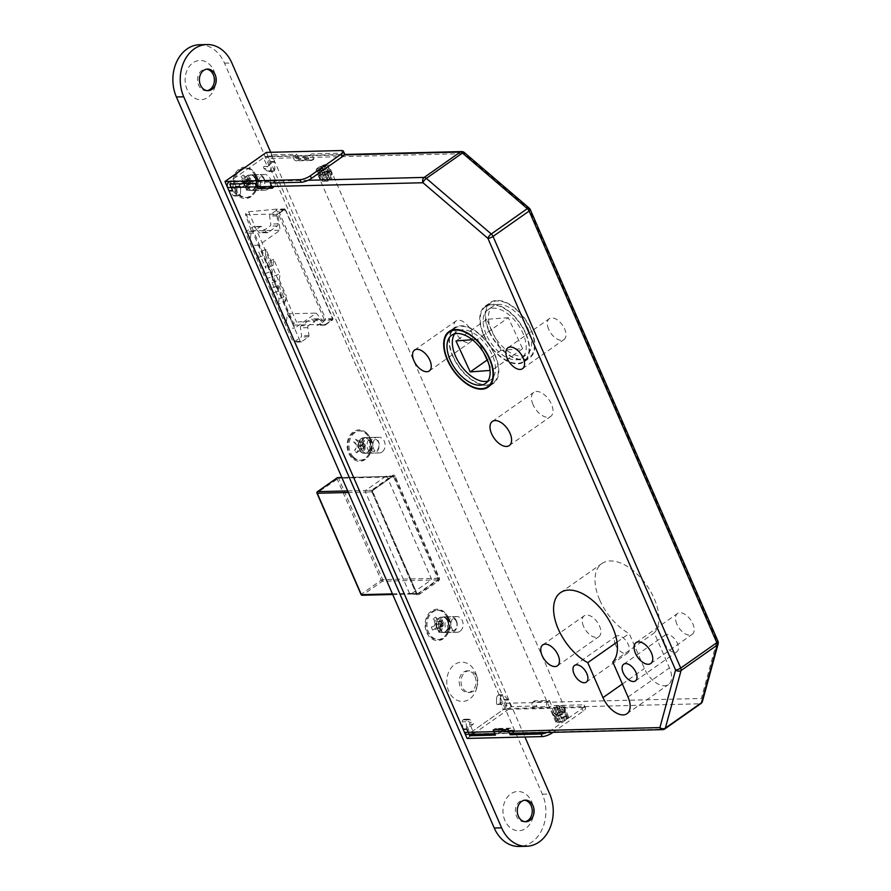 <?xml version="1.0" encoding="UTF-8"?>
<svg xmlns="http://www.w3.org/2000/svg" width="891" height="891" viewBox="0 0 891 891"><rect width="100%" height="100%" fill="white"/><g stroke="black" fill="none" stroke-linecap="round" stroke-linejoin="round"><path stroke-width="0.67" stroke-dasharray="4.46 3.34" d="M326.975 164.401A6.872 1.982 -23.5 0 0 319.624 166.784A6.872 1.982 -23.5 0 0 315.993 170.426A6.872 1.982 -23.5 0 0 317.619 170.972A6.872 1.982 -23.5 0 0 324.97 168.588A6.872 1.982 -23.5 0 0 328.601 164.946A6.872 1.982 -23.5 0 0 326.975 164.401M566.876 716.13A6.872 1.982 -23.5 0 0 559.526 718.525A6.872 1.982 -23.5 0 0 555.895 722.167A6.872 1.982 -23.5 0 0 557.521 722.712A6.872 1.982 -23.5 0 0 564.872 720.318A6.872 1.982 -23.5 0 0 568.503 716.676A6.872 1.982 -23.5 0 0 566.876 716.13M255.483 189.538A7.852 6.126 -91.4 0 1 252.676 190.496A7.852 6.126 -91.4 0 1 246.584 184.66A7.852 6.126 -91.4 0 1 249.491 175.75A7.852 6.126 -91.4 0 1 252.298 174.792A7.852 6.126 -91.4 0 1 258.39 180.639A7.852 6.126 -91.4 0 1 255.483 189.538M267.768 189.237A7.852 6.126 -91.4 0 1 264.961 190.195A7.852 6.126 -91.4 0 1 258.858 184.359A7.852 6.126 -91.4 0 1 261.765 175.449A7.852 6.126 -91.4 0 1 264.571 174.491A7.852 6.126 -91.4 0 1 270.675 180.338A7.852 6.126 -91.4 0 1 267.768 189.237M369.743 452.305A7.852 6.126 -91.4 0 1 366.936 453.263A7.852 6.126 -91.4 0 1 360.833 447.416A7.852 6.126 -91.4 0 1 363.74 438.517A7.852 6.126 -91.4 0 1 366.546 437.559A7.852 6.126 -91.4 0 1 372.65 443.395A7.852 6.126 -91.4 0 1 369.743 452.305M382.016 452.004A7.852 6.126 -91.4 0 1 379.21 452.962A7.852 6.126 -91.4 0 1 373.117 447.115A7.852 6.126 -91.4 0 1 376.024 438.216A7.852 6.126 -91.4 0 1 378.82 437.258A7.852 6.126 -91.4 0 1 384.923 443.094A7.852 6.126 -91.4 0 1 382.016 452.004M447.705 631.619A7.852 6.126 -91.4 0 1 444.899 632.577A7.852 6.126 -91.4 0 1 438.806 626.729A7.852 6.126 -91.4 0 1 441.713 617.831A7.852 6.126 -91.4 0 1 444.52 616.873A7.852 6.126 -91.4 0 1 450.612 622.709A7.852 6.126 -91.4 0 1 447.705 631.619M459.99 631.318A7.852 6.126 -91.4 0 1 457.183 632.276A7.852 6.126 -91.4 0 1 451.08 626.429A7.852 6.126 -91.4 0 1 453.987 617.53A7.852 6.126 -91.4 0 1 456.793 616.572A7.852 6.126 -91.4 0 1 462.897 622.408A7.852 6.126 -91.4 0 1 459.99 631.318M488.758 330.773A33.969 18.845 54.9 0 1 490.462 302.461A33.969 18.845 54.9 0 1 531.236 329.737A33.969 18.845 54.9 0 1 529.532 358.048A33.969 18.845 54.9 0 1 488.758 330.773M483.412 334.537A33.969 18.845 54.9 0 1 485.116 306.214A33.969 18.845 54.9 0 1 525.89 333.49A33.969 18.845 54.9 0 1 524.186 361.802A33.969 18.845 54.9 0 1 483.412 334.537M525.523 333.501A33.379 18.522 54.9 0 1 523.841 361.323A33.379 18.522 54.9 0 1 483.78 334.526A33.379 18.522 54.9 0 1 485.461 306.704A33.379 18.522 54.9 0 1 525.523 333.501M530.869 329.737A33.379 18.522 54.9 0 1 529.187 357.569A33.379 18.522 54.9 0 1 489.126 330.761A33.379 18.522 54.9 0 1 490.807 302.94A33.379 18.522 54.9 0 1 530.869 329.737M491.576 330.706A29.459 16.339 54.9 0 1 493.057 306.159A29.459 16.339 54.9 0 1 528.419 329.804A29.459 16.339 54.9 0 1 526.937 354.351A29.459 16.339 54.9 0 1 491.576 330.706M486.23 334.459A29.459 16.339 54.9 0 1 487.711 309.912A29.459 16.339 54.9 0 1 523.062 333.557A29.459 16.339 54.9 0 1 521.591 358.115A29.459 16.339 54.9 0 1 486.23 334.459M490.473 384.867A33.969 18.845 -125.1 0 0 493.436 383.408A33.969 18.845 -125.1 0 0 495.151 355.097A33.969 18.845 -125.1 0 0 454.377 327.821A33.969 18.845 -125.1 0 0 451.993 330.127M451.848 330.316A33.969 18.845 -125.1 0 0 452.673 356.144A33.969 18.845 -125.1 0 0 490.239 384.934M453.04 356.133A33.379 18.522 -125.1 0 0 493.102 382.93A33.379 18.522 -125.1 0 0 494.783 355.108A33.379 18.522 -125.1 0 0 454.711 328.3A33.379 18.522 -125.1 0 0 453.04 356.133M487.834 381.103A29.459 16.339 -125.1 0 0 490.841 379.711A29.459 16.339 -125.1 0 0 492.322 355.164A29.459 16.339 -125.1 0 0 456.972 331.519A29.459 16.339 -125.1 0 0 454.644 333.88M664.608 643.603A10.213 5.669 54.9 0 1 665.12 635.094A10.213 5.669 54.9 0 1 677.383 643.291A10.213 5.669 54.9 0 1 676.87 651.8A10.213 5.669 54.9 0 1 664.608 643.603M615.503 644.817A10.213 5.669 54.9 0 1 616.015 636.297A10.213 5.669 54.9 0 1 628.266 644.505A10.213 5.669 54.9 0 1 627.754 653.014A10.213 5.669 54.9 0 1 615.503 644.817M676.87 624.134A12.764 7.083 54.9 0 1 677.505 613.498A12.764 7.083 54.9 0 1 692.83 623.745A12.764 7.083 54.9 0 1 692.184 634.381A12.764 7.083 54.9 0 1 676.87 624.134M583.56 626.429A12.764 7.083 54.9 0 1 584.195 615.792A12.764 7.083 54.9 0 1 599.52 626.039A12.764 7.083 54.9 0 1 598.875 636.675A12.764 7.083 54.9 0 1 583.56 626.429M548.667 329.302A12.764 7.083 54.9 0 1 549.313 318.666A12.764 7.083 54.9 0 1 564.638 328.913A12.764 7.083 54.9 0 1 563.992 339.549A12.764 7.083 54.9 0 1 548.667 329.302M455.357 331.597A12.764 7.083 54.9 0 1 456.003 320.96A12.764 7.083 54.9 0 1 471.317 331.207A12.764 7.083 54.9 0 1 470.682 341.843A12.764 7.083 54.9 0 1 455.357 331.597M533.03 404.614A14.724 8.175 54.9 0 1 533.765 392.341A14.724 8.175 54.9 0 1 551.44 404.169A14.724 8.175 54.9 0 1 550.705 416.442A14.724 8.175 54.9 0 1 533.03 404.614M599.688 599.899A43.592 24.191 54.9 0 1 601.882 563.558A43.592 24.191 54.9 0 1 654.206 598.552A43.592 24.191 54.9 0 1 654.25 632.911L669.464 667.882A20.025 11.115 54.9 0 1 668.45 684.578A20.025 11.115 54.9 0 1 644.416 668.495L629.213 633.534A43.592 24.191 54.9 0 1 599.688 599.899M612.819 662.035L654.25 632.911M461.661 151.581A3.932 3.063 88.6 0 1 464.434 153.631L529.354 209.24L717.032 640.874L701.34 698.466L505.91 703.266L269.004 158.431L464.434 153.631A3.932 1.37 130.6 0 0 464.311 152.528M505.91 703.266A3.932 3.063 -91.4 0 1 504.74 708.59L700.159 703.79L664.073 729.161L468.644 733.961L504.74 708.59M468.644 733.961A3.932 3.063 -91.4 0 1 467.24 734.44L469.067 734.396M308.141 180.272L228.742 182.221L264.839 156.861A3.932 3.063 -91.4 0 1 266.242 156.382A3.932 3.063 -91.4 0 1 269.004 158.431M324.257 319.524L276.277 209.173L284.875 208.962L277.758 213.963L280.153 230.201L258.758 245.237L294.798 328.122L316.182 313.097L325.738 324.302L332.855 319.312L296.569 322.13A1.96 0.568 156.5 0 0 294.754 322.798A1.96 0.568 156.5 0 0 293.752 323.711L245.771 213.361A1.96 0.568 156.5 0 1 246.774 212.448A1.96 0.568 156.5 0 1 248.589 211.78L296.569 322.13M284.875 208.962L332.855 319.312M508.327 317.697L486.709 319.323L500.976 350.319L522.583 348.693L508.327 317.697L477.587 339.304L483.824 352.858M522.583 348.693L491.843 370.3L490.05 370.433M488.591 363.238L491.843 370.3M500.976 350.319L487.132 360.053M486.709 319.323L455.969 340.93M472.341 339.705L477.587 339.304M267.01 278.504L271.443 289.542A11.783 3.397 156.5 0 1 271.41 289.475A11.783 3.397 156.5 0 1 271.332 288.884L278.404 304.121L279.05 298.719L272.078 282.681L272.802 276.611L266.509 262.121L265.785 268.202L258.813 252.164L258.167 257.566L265.039 274.406A11.783 3.397 156.5 0 0 265.117 274.985A11.783 3.397 156.5 0 0 265.139 275.052L267.01 278.504L271.688 276.733L272.39 270.853L265.139 273.604M258.758 245.237L253.111 245.37A3.141 0.902 156.5 0 1 252.688 245.326L286.312 323.734A11.783 3.397 156.5 0 1 286.278 323.678A11.783 3.397 156.5 0 1 286.211 323.077L287.314 313.799L293.585 325.092L293.752 323.711M252.688 245.326L250.271 240.848A11.783 3.397 156.5 0 1 250.237 240.793A11.783 3.397 156.5 0 1 250.171 240.191L251.273 230.914L245.604 214.753L245.771 213.361M245.604 214.753L277.758 213.963M276.277 209.173L248.589 211.78M253.111 245.37L289.152 328.256L294.798 328.122M293.585 325.092L325.738 324.302M287.314 313.799L316.182 313.097M251.273 230.914L280.153 230.201M271.688 276.733L277.981 291.223L273.303 292.983M277.981 291.223L278.683 285.343L271.432 288.083M278.683 285.343L285.655 301.37L278.404 304.121M285.655 301.37L286.301 295.979L279.05 298.719M272.078 282.681L279.329 279.941L286.301 295.979M279.329 279.941L280.064 273.86L272.802 276.611M258.167 257.566L265.418 254.826L266.064 249.424L273.036 265.462L273.76 259.381L280.064 273.86M273.76 259.381L266.509 262.121M273.036 265.462L265.785 268.202M266.064 249.424L258.813 252.164M265.418 254.826L272.39 270.853M617.029 642.088L629.213 633.534M530.279 209.552A3.932 1.136 156.5 0 0 529.354 209.24A3.932 1.37 130.6 0 0 529.232 208.138M717.957 641.186A3.932 1.136 156.5 0 0 717.032 640.874A3.932 2.974 -164.8 0 1 718.146 643.781M700.916 703.556A3.932 2.183 -125.1 0 1 700.159 703.79A3.932 3.063 88.6 0 0 701.34 698.466A3.932 2.974 -164.8 0 1 702.453 701.373M360.32 445.823L361.958 445.222A1.57 0.746 -43.9 0 0 363.049 443.506L365.11 445.255L363.862 445.478L363.383 447.984L365.121 444.821A1.57 0.635 -147.8 0 0 364.731 444.119A1.57 0.635 -147.8 0 0 363.762 443.417L362.96 443.005L361.234 445.745L363.394 447.56A1.57 0.635 -147.8 0 0 363.005 446.848A1.57 0.635 -147.8 0 0 362.047 446.146L361.234 445.745L363.862 445.478L362.125 438.394L359.674 442.281L358.516 442.426L361.646 442.359L355.453 439.241L353.727 441.981L356.79 445.166L356.912 446.658L354.462 450.545L360.32 445.823L353.727 441.981M371.046 450.089A6.282 4.901 -91.4 0 1 370.277 441.245A6.282 4.901 -91.4 0 1 377.171 440.366A6.282 4.901 -91.4 0 1 377.94 449.209A6.282 4.901 -91.4 0 1 371.046 450.089M369.297 451.325A7.852 6.126 -91.4 0 1 367.304 442.682A7.852 6.126 -91.4 0 1 372.928 437.403A7.852 6.126 -91.4 0 1 376.949 439.185A7.852 6.126 -91.4 0 1 378.942 447.828A7.852 6.126 -91.4 0 1 373.318 453.107A7.852 6.126 -91.4 0 1 369.297 451.325M360.944 451.525A7.852 6.126 -91.4 0 1 358.962 442.883A7.852 6.126 -91.4 0 1 364.586 437.604A7.852 6.126 -91.4 0 1 368.607 439.386A7.852 6.126 -91.4 0 1 370.589 448.028A7.852 6.126 -91.4 0 1 364.965 453.307A7.852 6.126 -91.4 0 1 360.944 451.525M353.293 456.949A14.724 11.494 -91.4 0 1 349.573 440.733A14.724 11.494 -91.4 0 1 360.12 430.843A14.724 11.494 -91.4 0 1 367.66 434.173A14.724 11.494 -91.4 0 1 371.38 450.389A14.724 11.494 -91.4 0 1 360.844 460.291A14.724 11.494 -91.4 0 1 353.293 456.949M352.19 456.972A14.724 11.494 -91.4 0 1 348.47 440.767A14.724 11.494 -91.4 0 1 359.006 430.865A14.724 11.494 -91.4 0 1 366.557 434.207A14.724 11.494 -91.4 0 1 370.277 450.423A14.724 11.494 -91.4 0 1 359.73 460.313A14.724 11.494 -91.4 0 1 352.19 456.972M361.646 442.359L362.559 442.27M365.02 449.209L365.098 445.945L361.958 446.012L365.02 449.209L363.294 451.937L363.372 448.674L359.073 448.897L356.623 452.784L354.462 450.545M355.453 439.241L358.516 442.426M359.073 448.897L360.231 448.752L363.294 451.937M360.231 448.752L363.372 448.674M359.919 445.088L356.79 445.166M361.958 446.012L361.824 444.52L364.965 444.453L364.285 440.644L361.824 444.52M364.285 440.644L362.125 438.394M364.965 444.453L365.199 445.745A1.57 0.746 -43.9 0 1 364.118 447.46L363.116 448.741M365.355 445.188L365.098 445.945M356.623 452.784L362.203 448.819M356.912 446.658L360.053 446.58M362.815 442.203L359.674 442.281M443.25 625.738L440.611 627.208L439.263 624.101L441.836 624.791L441.669 622.419L439.263 624.101L439.92 624.669A1.57 0.869 54.9 0 1 440.633 625.638A1.57 0.869 54.9 0 1 440.767 626.618L443.016 625.515L442.326 622.976A1.57 0.869 54.9 0 1 443.039 623.945A1.57 0.869 54.9 0 1 443.172 624.925L443.016 625.515L441.836 624.791L440.121 627.932L432.67 630.215L436.089 627.81L440.354 628.155L439.14 632.643L441.546 630.951L439.619 626.54L439.942 625.103L443.362 622.698L441.546 630.951M456.348 621.539A6.282 4.901 -91.4 0 1 454.477 630.06A6.282 4.901 -91.4 0 1 447.794 627.554A6.282 4.901 -91.4 0 1 449.677 619.022A6.282 4.901 -91.4 0 1 456.348 621.539M456.437 620.804A7.852 6.126 -91.4 0 1 451.28 632.421A7.852 6.126 -91.4 0 1 445.745 628.322A7.852 6.126 -91.4 0 1 450.902 616.717A7.852 6.126 -91.4 0 1 456.437 620.804M448.095 621.016A7.852 6.126 -91.4 0 1 442.938 632.621A7.852 6.126 -91.4 0 1 437.392 628.534A7.852 6.126 -91.4 0 1 442.549 616.917A7.852 6.126 -91.4 0 1 448.095 621.016M448.474 617.831A14.724 11.494 -91.4 0 1 438.806 639.604A14.724 11.494 -91.4 0 1 428.426 631.919A14.724 11.494 -91.4 0 1 438.082 610.157A14.724 11.494 -91.4 0 1 448.474 617.831M447.371 617.864A14.724 11.494 -91.4 0 1 437.704 639.627A14.724 11.494 -91.4 0 1 427.312 631.953A14.724 11.494 -91.4 0 1 436.98 610.179A14.724 11.494 -91.4 0 1 447.371 617.864M433.137 618.855L438.194 623.188L435.064 623.266L433.137 618.855L435.543 617.162L441.724 621.918L438.595 621.996L442.014 619.59L443.362 622.698M439.14 632.643L437.214 628.233M438.595 621.996L437.47 621.573L435.543 617.162M437.47 621.573L440.6 621.495M442.76 626.462L439.619 626.54M435.064 623.266L434.741 624.702L437.882 624.624L431.322 627.108L434.741 624.702M431.322 627.108L432.67 630.215M437.882 624.624L441.624 622.72L441.49 621.706M438.361 623.9L438.194 623.188M442.014 619.59L441.724 621.918M439.942 625.103L443.072 625.025M439.23 627.732L436.089 627.81M251.028 183.657L248.389 185.128L247.041 182.031L249.614 182.722L249.447 180.338L247.041 182.031L247.698 182.599A1.57 0.869 54.9 0 1 248.411 183.557A1.57 0.869 54.9 0 1 248.544 184.548L250.794 183.435L250.104 180.906A1.57 0.869 54.9 0 1 250.816 181.875A1.57 0.869 54.9 0 1 250.95 182.855L250.794 183.435L249.614 182.722L247.898 185.863L240.447 188.135L243.867 185.729L248.132 186.074L246.918 190.574L249.324 188.881L247.408 184.459L247.72 183.023L251.139 180.617L249.324 188.881M264.126 179.459A6.282 4.901 -91.4 0 1 262.255 187.979A6.282 4.901 -91.4 0 1 255.572 185.473A6.282 4.901 -91.4 0 1 257.454 176.953A6.282 4.901 -91.4 0 1 264.126 179.459M264.215 178.735A7.852 6.126 -91.4 0 1 259.069 190.34A7.852 6.126 -91.4 0 1 253.523 186.241A7.852 6.126 -91.4 0 1 258.68 174.636A7.852 6.126 -91.4 0 1 264.215 178.735M255.873 178.935A7.852 6.126 -91.4 0 1 250.716 190.551A7.852 6.126 -91.4 0 1 245.181 186.453A7.852 6.126 -91.4 0 1 250.326 174.836A7.852 6.126 -91.4 0 1 255.873 178.935M256.252 175.75A14.724 11.494 -91.4 0 1 246.584 197.524A14.724 11.494 -91.4 0 1 236.204 189.85A14.724 11.494 -91.4 0 1 245.86 168.076A14.724 11.494 -91.4 0 1 256.252 175.75M255.149 175.783A14.724 11.494 -91.4 0 1 245.482 197.546A14.724 11.494 -91.4 0 1 235.101 189.872A14.724 11.494 -91.4 0 1 244.758 168.109A14.724 11.494 -91.4 0 1 255.149 175.783M240.915 176.774L245.972 181.118L242.842 181.185L240.915 176.774L243.321 175.081L249.502 179.848L246.373 179.926L249.792 177.521L251.139 180.617M246.918 190.574L245.003 186.152M246.373 179.926L245.248 179.503L243.321 175.081M245.248 179.503L248.377 179.425M250.538 184.392L247.408 184.459M242.842 181.185L242.519 182.633L245.66 182.555L239.1 185.027L242.519 182.633M239.1 185.027L240.447 188.135M245.66 182.555L249.413 180.639L249.268 179.626M246.15 181.82L245.972 181.118M249.792 177.521L249.502 179.848M247.72 183.023L250.85 182.945M247.007 185.651L243.867 185.729M563.725 710.294L564.404 711.842A6.671 1.927 -23.5 0 0 565.395 710.038A6.671 1.927 -23.5 0 0 564.671 709.57L564.003 708.022A6.671 1.927 156.5 0 1 564.727 708.479A6.671 1.927 156.5 0 1 563.725 710.294L558.791 706.073L561.631 705.672L564.003 708.022M564.092 712.9L561.775 712.956L564.293 711.185A5.502 1.582 156.5 0 1 564.092 712.9L564.404 711.842L564.092 712.9M564.671 709.57L564.293 711.185M558.791 706.073L561.775 712.956L564.571 710.996A5.892 1.704 -23.5 0 1 565.128 711.386L567.6 717.077A5.892 1.704 -23.5 0 0 567.044 716.676L564.248 718.647L566.821 718.58A5.892 1.704 -23.5 0 0 567.6 717.077M555.16 714.226L556.652 707.577L561.586 711.798A6.671 1.927 156.5 0 1 555.16 714.226L555.839 715.774L557.12 716.23L559.637 714.459L561.954 714.404L562.266 713.346L561.954 714.404A5.502 1.582 156.5 0 1 557.12 716.23L562.165 714.348M561.586 711.798L562.266 713.346A6.671 1.927 -23.5 0 1 555.839 715.774M556.652 707.577L562.11 720.151L559.314 722.111A5.892 1.704 -23.5 0 0 564.682 720.084L562.11 720.151M469.479 724.361L473.166 724.272A1.181 0.924 88.6 0 0 473.188 722.233L469.501 722.323A1.181 0.924 -91.4 0 1 469.479 724.361L466.984 726.12L469.98 733.015L503.404 709.537L507.079 709.448L511.089 706.63L536.872 705.995L532.863 708.813L547.597 708.445L551.607 705.627L582.547 704.87L583.672 707.454A7.852 2.272 156.5 0 1 585.532 708.078A7.852 2.272 156.5 0 1 583.237 711.096L553.021 732.324M557.577 720.262A5.892 1.704 -23.5 0 0 556.797 721.766A5.892 1.704 -23.5 0 0 557.354 722.167L560.149 720.195L557.577 720.262L555.104 714.571A5.892 1.704 -23.5 0 0 554.325 716.086A5.892 1.704 -23.5 0 0 554.881 716.475L557.354 722.167M565.083 716.732A5.892 1.704 -23.5 0 0 559.715 718.759L562.288 718.692L565.083 716.732L562.611 711.04A5.892 1.704 -23.5 0 0 557.243 713.067L559.715 718.759M471.673 734.329L473.667 732.925L469.98 733.015M512.191 733.326L514.185 731.934L499.45 732.291L495.441 735.108M546.974 732.48A7.852 2.272 -23.5 0 0 551.373 730.108L552.342 732.346M583.237 711.096L582.113 708.512L551.373 730.108M582.113 708.512A7.852 2.272 -23.5 0 0 584.407 705.494A7.852 2.272 -23.5 0 0 582.547 704.87M566.821 718.58L564.348 712.889A5.892 1.704 -23.5 0 0 565.128 711.386M567.044 716.676L564.571 710.996M562.611 711.04L559.815 713L562.332 711.241L562.711 709.615A6.671 1.927 -23.5 0 0 556.285 712.043L555.616 710.495C554.681 707.911 555.093 706.452 556.819 706.129L557.844 705.683L556.14 706.307L556.819 706.129L559.815 713L557.243 713.067M554.881 716.475L557.677 714.504L555.104 714.571M564.348 712.889L561.775 712.956L564.248 718.647M511.089 706.63L508.238 700.059A1.96 1.537 88.6 0 0 507.859 699.491L503.76 695.18A1.96 1.537 88.6 0 0 502.045 694.969L501.822 695.125A3.932 3.063 88.6 0 0 500.263 698.477L496.577 698.566L496.532 703.333L500.219 703.244A1.181 0.924 88.6 0 0 501.588 704.302L504.083 702.542L500.397 702.643L503.404 709.537M496.577 698.566A3.932 3.063 -91.4 0 1 498.147 695.225L501.822 695.125M502.045 694.969L498.147 695.225M498.37 695.058A1.96 1.537 -91.4 0 1 500.085 695.27L503.76 695.18M507.859 699.491L504.183 699.58L500.085 695.27M504.183 699.58A1.96 1.537 -91.4 0 1 504.551 700.148L508.238 700.059M467.096 738.427L508.538 709.303L504.551 700.148M463.019 719.906L466.706 719.817A1.96 1.537 88.6 0 0 465.937 721.766L466.617 728.47L462.93 728.56L462.251 721.855A1.96 1.537 -91.4 0 1 463.019 719.906L463.242 719.75A3.932 3.063 -91.4 0 1 464.645 719.271A3.932 3.063 -91.4 0 1 466.305 719.839L469.501 722.323M501.588 704.302L497.902 704.391L500.397 702.643M497.902 704.391A1.181 0.924 -91.4 0 1 496.532 703.333M548.021 701.395A3.932 3.063 88.6 0 0 546.851 706.73L532.116 707.086A3.932 3.063 -91.4 0 1 533.286 701.763L548.021 701.395L549.357 700.46L534.622 700.816L536.872 705.995M549.357 700.46L551.607 705.627M508.538 709.303L583.672 707.454M532.116 707.086L532.863 708.813M534.622 700.816L533.286 701.763M546.851 706.73L547.597 708.445M494.527 729.005A3.932 3.063 -91.4 0 1 495.931 728.526A3.932 3.063 -91.4 0 1 498.704 730.575L513.428 730.208A3.932 3.063 88.6 0 0 510.666 728.159A3.932 3.063 88.6 0 0 509.262 728.638L494.527 729.005L493.191 729.941M498.704 730.575L499.45 732.291M513.428 730.208L514.185 731.934M507.926 729.573L509.262 728.638M559.314 722.111L556.842 716.42A5.892 1.704 -23.5 0 0 562.21 714.393L564.682 720.084M556.842 716.42L559.637 714.459L562.21 714.393M556.285 712.043L557.499 713.056L559.815 713L562.288 718.692M554.146 713.546A6.671 1.927 -23.5 0 0 553.155 715.362A6.671 1.927 -23.5 0 0 553.879 715.829L553.2 714.27L554.681 707.632L553.478 708.2L553.478 711.998L555.36 714.56A5.502 1.582 156.5 0 0 555.16 716.275L553.879 715.829L555.16 716.275L557.677 714.504L560.149 720.195M473.166 724.272L470.671 726.031L466.984 726.12M466.305 719.839L469.991 719.75L473.188 722.233M466.706 719.817L463.242 719.75M470.671 726.031L473.667 732.925M469.991 719.75A3.932 3.063 88.6 0 0 468.332 719.182A3.932 3.063 88.6 0 0 466.929 719.661M466.617 728.47A1.96 1.537 88.6 0 0 466.806 729.183M504.083 702.542L507.079 709.448M500.263 698.477L500.219 703.244M557.844 705.683L562.032 708.067L562.711 709.615M554.681 707.632L557.677 714.504L555.36 714.56M328.879 176.618L328.211 175.059A6.671 1.927 156.5 0 1 321.785 177.487L322.464 179.046A6.671 1.927 -23.5 0 0 328.879 176.618C329.815 179.202 329.403 180.65 327.676 180.984L326.652 181.43L322.464 179.046M326.997 174.046L324.68 174.101L322.163 175.872A5.502 1.582 -23.5 0 0 326.997 174.046L328.211 175.059M326.652 181.43L328.356 180.795L327.676 180.984L324.68 174.101L321.885 176.073A5.892 1.704 156.5 0 0 327.253 174.046L324.781 168.354A5.892 1.704 156.5 0 1 319.412 170.381L322.208 168.41L324.781 168.354M321.785 177.487L322.163 175.872M329.135 172.542A5.502 1.582 -23.5 0 0 329.336 170.827L330.617 171.284A6.671 1.927 156.5 0 1 331.341 171.751A6.671 1.927 156.5 0 1 330.349 173.556L329.135 172.542L326.819 172.598L324.346 166.907L327.142 164.946A5.892 1.704 156.5 0 1 327.699 165.336A5.892 1.704 156.5 0 1 326.919 166.851L324.346 166.907M329.336 170.827L330.617 171.284L331.296 172.832L329.815 179.481L326.819 172.598L329.336 170.827M330.349 173.556L331.018 178.913L329.815 179.481M263.992 166.45L267.679 166.361A1.181 0.924 88.6 0 0 267.656 168.399L263.981 168.499A1.181 0.924 -91.4 0 1 263.992 166.45L266.498 164.701L263.502 157.796L230.078 181.285L233.765 181.196L229.755 184.014M319.813 167.018A5.892 1.704 156.5 0 1 325.182 164.991L322.386 166.962L319.813 167.018L322.286 172.709A5.892 1.704 156.5 0 1 327.654 170.682L325.182 164.991M317.452 170.426A5.892 1.704 156.5 0 1 316.895 170.036A5.892 1.704 156.5 0 1 317.675 168.522L320.248 168.466L317.452 170.426L319.925 176.117A5.892 1.704 156.5 0 1 319.368 175.727A5.892 1.704 156.5 0 1 320.147 174.213L317.675 168.522M341.52 150.546L342.645 153.141L311.705 153.898L307.696 156.716L292.961 157.072L296.97 154.254L271.187 154.889L267.177 157.707L263.502 157.796M342.645 153.141A7.852 2.272 156.5 0 1 344.505 153.764M255.539 183.379L259.548 180.561L274.283 180.194L270.274 183.011M319.412 170.381L321.885 176.073M319.925 176.117L322.72 174.157L320.203 175.917L319.824 177.543A6.671 1.927 156.5 0 1 319.101 177.075A6.671 1.927 156.5 0 1 320.092 175.26L320.771 176.819L325.716 181.029L322.72 174.157L320.147 174.213M327.654 170.682L324.859 172.654L322.286 172.709M327.253 174.046L324.68 174.101L322.208 168.41M232.607 190.574A1.96 1.537 88.6 0 0 232.985 191.153L237.084 195.452A1.96 1.537 88.6 0 0 238.799 195.664L239.022 195.508A3.932 3.063 88.6 0 0 240.581 192.155L236.906 192.244L236.95 187.489L240.637 187.4A1.181 0.924 88.6 0 0 239.267 186.33L236.761 188.09L233.086 188.179L230.078 181.285M236.906 192.244A3.932 3.063 -91.4 0 1 235.335 195.597L239.022 195.508M238.799 195.664L235.335 195.597M235.113 195.753A1.96 1.537 -91.4 0 1 233.397 195.541L237.084 195.452M232.985 191.153L229.299 191.242L233.397 195.541M266.387 152.394L270.363 161.549A1.96 1.537 -91.4 0 1 270.541 162.251L271.232 168.956A1.96 1.537 -91.4 0 1 270.463 170.916L270.24 171.072A3.932 3.063 -91.4 0 1 268.837 171.551A3.932 3.063 -91.4 0 1 267.166 170.972L263.981 168.499M239.267 186.33L235.58 186.419L233.086 188.179M235.58 186.419A1.181 0.924 -91.4 0 1 236.95 187.489M271.187 154.889L274.049 161.46L270.363 161.549M297.884 160.369A3.932 3.063 -91.4 0 1 296.48 160.848A3.932 3.063 -91.4 0 1 293.718 158.798L308.442 158.442A3.932 3.063 88.6 0 0 311.215 160.491A3.932 3.063 88.6 0 0 312.618 160.012L297.884 160.369L299.22 159.433L313.955 159.066L311.705 153.898M299.22 159.433L296.97 154.254M260.295 182.287A3.932 3.063 -91.4 0 1 259.125 187.611L273.86 187.255A3.932 3.063 88.6 0 0 275.029 181.92L260.295 182.287L259.548 180.561M257.789 188.547L259.125 187.611M275.029 181.92L274.283 180.194M273.86 187.255L272.523 188.19M293.718 158.798L292.961 157.072M308.442 158.442L307.696 156.716M313.955 159.066L312.618 160.012M327.142 164.946L329.614 170.638A5.892 1.704 156.5 0 1 330.171 171.027A5.892 1.704 156.5 0 1 329.392 172.542L326.919 166.851M329.614 170.638L326.819 172.598L329.392 172.542M320.203 175.917A5.502 1.582 -23.5 0 1 320.404 174.213L320.092 175.26L320.404 174.213L322.72 174.157L320.248 168.466M322.33 172.765L327.71 170.738L324.859 172.654L322.386 166.962M267.679 166.361L270.185 164.612L266.498 164.701M267.166 170.972L270.853 170.883L267.656 168.399M270.463 170.916L274.15 170.827L270.24 171.072M270.541 162.251L274.228 162.162L274.918 168.867L271.232 168.956M270.185 164.612L267.177 157.707M270.853 170.883A3.932 3.063 88.6 0 0 272.512 171.462A3.932 3.063 88.6 0 0 273.916 170.983M274.15 170.827A1.96 1.537 88.6 0 0 274.918 168.867M274.228 162.162A1.96 1.537 88.6 0 0 274.049 161.46M236.761 188.09L233.765 181.196M240.581 192.155L240.637 187.4M325.716 181.029L322.865 181.441L319.824 177.543M328.656 171.328L329.336 172.887L327.855 179.525L322.91 175.315L322.542 172.709L322.23 173.756A6.671 1.927 156.5 0 1 328.656 171.328L327.376 170.883A5.502 1.582 -23.5 0 0 322.542 172.709L324.859 172.654L327.855 179.525M213.807 70.679A19.635 15.325 -91.4 0 1 207.937 97.308A19.635 15.325 -91.4 0 1 187.077 89.456A19.635 15.325 -91.4 0 1 192.946 62.827A19.635 15.325 -91.4 0 1 213.807 70.679M207.146 90.637A10.803 8.431 -91.4 0 1 206.233 90.726A10.803 8.431 -91.4 0 1 198.615 85.102A10.803 8.431 -91.4 0 1 205.698 69.13A10.803 8.431 -91.4 0 1 206.623 69.175M475.449 672.404A19.635 15.325 -91.4 0 1 469.579 699.045A19.635 15.325 -91.4 0 1 448.719 691.193A19.635 15.325 -91.4 0 1 454.588 664.563A19.635 15.325 -91.4 0 1 475.449 672.404M474.959 676.503A10.803 8.431 -91.4 0 1 467.875 692.463A10.803 8.431 -91.4 0 1 460.257 686.827A10.803 8.431 -91.4 0 1 467.341 670.867A10.803 8.431 -91.4 0 1 474.959 676.503M476.796 676.458A10.803 8.431 -91.4 0 1 469.713 692.418A10.803 8.431 -91.4 0 1 462.095 686.783A10.803 8.431 -91.4 0 1 469.178 670.823A10.803 8.431 -91.4 0 1 476.796 676.458M531.671 801.722A19.635 15.325 -91.4 0 1 525.801 828.352A19.635 15.325 -91.4 0 1 504.941 820.511A19.635 15.325 -91.4 0 1 510.81 793.87A19.635 15.325 -91.4 0 1 531.671 801.722M525.022 821.691A10.803 8.431 -91.4 0 1 524.097 821.78A10.803 8.431 -91.4 0 1 516.479 816.145A10.803 8.431 -91.4 0 1 523.563 800.185A10.803 8.431 -91.4 0 1 524.487 800.218M255.817 175.315A15.715 12.262 -91.4 0 1 251.117 196.621A15.715 12.262 -91.4 0 1 234.422 190.34A15.715 12.262 -91.4 0 1 239.122 169.034A15.715 12.262 -91.4 0 1 255.817 175.315M255.383 178.946A7.852 6.126 -91.4 0 1 250.226 190.563A7.852 6.126 -91.4 0 1 244.68 186.464A7.852 6.126 -91.4 0 1 249.836 174.859A7.852 6.126 -91.4 0 1 255.383 178.946M257.833 178.891A7.852 6.126 -91.4 0 1 252.676 190.496A7.852 6.126 -91.4 0 1 247.141 186.408A7.852 6.126 -91.4 0 1 252.298 174.792A7.852 6.126 -91.4 0 1 257.833 178.891M370.066 438.071A15.715 12.262 -91.4 0 1 365.366 459.388A15.715 12.262 -91.4 0 1 348.682 453.107A15.715 12.262 -91.4 0 1 353.371 431.801A15.715 12.262 -91.4 0 1 370.066 438.071M369.631 441.713A7.852 6.126 -91.4 0 1 364.475 453.319A7.852 6.126 -91.4 0 1 358.939 449.231A7.852 6.126 -91.4 0 1 364.096 437.615A7.852 6.126 -91.4 0 1 369.631 441.713M372.082 441.658A7.852 6.126 -91.4 0 1 366.936 453.263A7.852 6.126 -91.4 0 1 361.39 449.164A7.852 6.126 -91.4 0 1 366.546 437.559A7.852 6.126 -91.4 0 1 372.082 441.658M448.039 617.385A15.715 12.262 -91.4 0 1 443.339 638.702A15.715 12.262 -91.4 0 1 426.644 632.421A15.715 12.262 -91.4 0 1 431.344 611.115A15.715 12.262 -91.4 0 1 448.039 617.385M447.594 621.027A7.852 6.126 -91.4 0 1 442.448 632.632A7.852 6.126 -91.4 0 1 436.902 628.545A7.852 6.126 -91.4 0 1 442.059 616.928A7.852 6.126 -91.4 0 1 447.594 621.027M450.055 620.96A7.852 6.126 -91.4 0 1 444.899 632.577A7.852 6.126 -91.4 0 1 439.363 628.478A7.852 6.126 -91.4 0 1 444.52 616.873A7.852 6.126 -91.4 0 1 450.055 620.96M199.573 44.728A35.35 27.576 -91.4 0 1 224.499 63.161L542.363 794.204A35.35 27.576 -91.4 0 1 519.175 846.45M270.697 152.294L524.944 737.002M385.814 476.306A1.181 0.924 -91.4 0 1 387.073 476.774L431.3 578.504A1.181 0.924 -91.4 0 1 430.943 580.097L410.896 594.186A1.181 0.924 -91.4 0 1 409.648 593.718L365.41 491.988A1.181 0.924 -91.4 0 1 365.767 490.395L385.814 476.306L393.187 476.128A1.181 0.924 -91.4 0 1 394.435 476.596L438.662 578.326A1.181 0.924 -91.4 0 1 438.316 579.918L418.269 594.007A1.181 0.924 -91.4 0 1 417.01 593.54L372.783 491.81A1.181 0.924 -91.4 0 1 373.129 490.217L393.187 476.128M301.191 325.75A1.96 1.537 88.6 0 0 300.434 327.821L301.615 335.796A1.181 0.924 -91.4 0 1 301.158 337.032L294.086 341.999A1.181 0.924 -91.4 0 1 292.838 341.531L245.76 233.253A1.181 0.924 -91.4 0 1 246.105 231.66L253.178 226.693A1.181 0.924 -91.4 0 1 254.247 226.86L258.936 232.362A1.96 1.537 88.6 0 0 260.707 232.651L270.018 226.114A1.96 1.537 88.6 0 0 270.775 224.042L269.594 216.067A1.181 0.924 -91.4 0 1 270.051 214.831L277.123 209.864A1.181 0.924 -91.4 0 1 278.371 210.332L325.449 318.61A1.181 0.924 -91.4 0 1 325.104 320.214L318.031 325.182A1.181 0.924 -91.4 0 1 316.962 325.003L312.273 319.501A1.96 1.537 88.6 0 0 310.502 319.212L301.191 325.75L308.564 325.571A1.96 1.537 88.6 0 0 307.807 327.643L308.977 335.617A1.181 0.924 -91.4 0 1 308.52 336.854L301.459 341.821A1.181 0.924 -91.4 0 1 300.2 341.353L253.122 233.074A1.181 0.924 -91.4 0 1 253.478 231.471L260.54 226.503A1.181 0.924 -91.4 0 1 261.609 226.682L266.298 232.183A1.96 1.537 88.6 0 0 268.08 232.473L277.379 225.924A1.96 1.537 88.6 0 0 278.137 223.864L276.967 215.889A1.181 0.924 -91.4 0 1 277.413 214.653L284.485 209.686A1.181 0.924 -91.4 0 1 285.733 210.153L332.822 318.432A1.181 0.924 -91.4 0 1 332.466 320.025L325.393 324.992A1.181 0.924 -91.4 0 1 324.335 324.825L319.646 319.323A1.96 1.537 88.6 0 0 317.864 319.034L308.564 325.571M392.441 593.874L416.331 593.295A1.181 0.924 88.6 0 0 417.589 593.762L362.581 595.11L382.362 581.21L437.37 579.863L417.589 593.762A1.181 0.657 54.9 0 1 418.77 594.776A2.361 1.838 -91.4 0 1 416.275 593.84L372.193 492.456A2.361 1.838 -91.4 0 1 372.895 489.259A1.181 0.657 54.9 0 1 372.605 490.306L392.385 476.407L341.899 477.654M418.77 594.776L438.55 580.876A2.361 1.838 -91.4 0 0 439.263 577.68L395.181 476.295L393.644 476.874L437.726 578.259L382.718 579.607L338.636 478.233L393.644 476.874A1.181 0.924 88.6 0 0 392.385 476.407A1.181 0.657 54.9 0 0 392.619 476.34L341.843 477.52M372.895 489.259L392.675 475.36A2.361 1.838 -91.4 0 1 395.181 476.295M271.443 289.542L286.312 323.734M250.271 240.848L265.139 275.052M271.332 288.873L286.211 323.077M250.171 240.191L265.039 274.395M344.227 154.911L264.839 156.861M622.363 683.987L644.416 668.495M628.021 697.007L669.464 667.882M662.67 729.64A3.932 3.063 88.6 0 0 664.073 729.161A3.932 2.183 54.9 0 0 664.831 728.916M392.708 594.509L417.166 593.907L372.249 491.91L348.359 492.5M347.668 490.919L372.605 490.306A1.181 0.924 88.6 0 0 372.249 491.91L372.828 490.239L392.619 476.34A1.181 0.657 54.9 0 0 392.675 475.36M337.01 478.022A1.181 0.657 -125.1 0 0 337.099 478.812L381.181 580.197L361.401 594.097L317.319 492.712L338.636 478.233A1.181 0.924 88.6 0 0 337.8 477.621M381.181 580.197L382.718 579.607A1.181 0.924 88.6 0 1 382.362 581.21A1.181 0.657 -125.1 0 1 381.181 580.197M438.55 580.876A1.181 0.657 54.9 0 0 437.37 579.863A1.181 0.924 88.6 0 0 437.726 578.259L439.263 577.68M361.178 594.275L361.401 594.097A1.181 0.657 -125.1 0 0 362.581 595.11A1.181 0.924 88.6 0 1 362.158 595.255M317.196 492.266A1.181 0.657 -125.1 0 0 317.319 492.712L317.14 492.857M372.193 492.456L416.275 593.84M363.762 443.417L363.049 443.506M361.958 445.222L362.047 446.146M364.118 447.46L363.394 447.56M365.121 444.821L365.199 445.745M440.767 626.618L441.468 626.885M442.983 625.827L443.172 624.925M441.624 622.72L442.326 622.976M439.92 624.669L440.121 623.778M248.544 184.548L249.246 184.805M250.761 183.746L250.95 182.855M249.413 180.639L250.104 180.906M247.698 182.599L247.898 181.697M465.937 721.766L462.251 721.855M555.616 710.495A6.671 1.927 156.5 0 1 562.032 708.067M557.499 713.056A5.502 1.582 156.5 0 1 562.332 711.241M553.2 714.27A6.671 1.927 156.5 0 1 552.476 713.802A6.671 1.927 156.5 0 1 553.478 711.998M331.018 175.115A6.671 1.927 -23.5 0 0 332.02 173.299A6.671 1.927 -23.5 0 0 331.296 172.832M320.771 176.819A6.671 1.927 -23.5 0 0 319.769 178.623A6.671 1.927 -23.5 0 0 320.493 179.091M329.336 172.887A6.671 1.927 -23.5 0 0 322.91 175.315M224.499 63.161L231.86 62.983M542.363 794.204L549.736 794.026M307.807 327.643L300.434 327.821M317.864 319.034L310.502 319.212M319.646 319.323L312.273 319.501M324.335 324.825L316.962 325.003M325.393 324.992L318.031 325.182M332.466 320.025L325.104 320.214M332.822 318.432L325.449 318.61M285.733 210.153L278.371 210.332M284.485 209.686L277.123 209.864M277.413 214.653L270.051 214.831M276.967 215.889L269.594 216.067M278.137 223.864L270.775 224.042M277.379 225.924L270.018 226.114M268.08 232.473L260.707 232.651M266.298 232.183L258.936 232.362M261.609 226.682L254.247 226.86M260.54 226.503L253.178 226.693M253.478 231.471L246.105 231.66M253.122 233.074L245.76 233.253M300.2 341.353L292.838 341.531M301.459 341.821L294.086 341.999M308.52 336.854L301.158 337.032M308.977 335.617L301.615 335.796M394.435 476.596L387.073 476.774M373.129 490.217L365.767 490.395M372.783 491.81L365.41 491.988M417.01 593.54L409.648 593.718M418.269 594.007L410.896 594.186M438.316 579.918L430.943 580.097M438.662 578.326L431.3 578.504M555.895 722.167L315.993 170.426M264.961 190.195L250.226 190.563M379.21 452.962L364.475 453.319M457.183 632.276L442.448 632.632M485.116 306.214L490.462 302.461M523.841 361.323L529.187 357.569M487.711 309.912L493.057 306.159M454.377 327.821L449.031 331.575M493.102 382.93L490.618 384.678M456.972 331.519L451.626 335.272M623.689 664.218L665.12 635.094M574.584 665.421L616.015 636.297M636.074 642.623L677.505 613.498M542.764 644.906L584.195 615.792M507.881 347.78L549.313 318.666M414.571 350.074L456.003 320.96M492.333 421.465L533.765 392.341M560.45 592.682L601.882 563.558M271.41 289.475L286.278 323.678M250.237 240.793L265.117 274.985M627.019 713.702L668.45 684.578M509.262 445.567L550.705 416.442M429.25 370.968L470.682 341.843M522.56 368.674L563.992 339.549M557.443 665.8L598.875 636.675M650.753 663.505L692.184 634.381M586.323 682.127L627.754 653.014M635.428 680.924L676.87 651.8M490.841 379.711L485.495 383.475M454.711 328.3L452.227 330.049M493.436 383.408L488.09 387.173M521.591 358.115L526.937 354.351M485.461 306.704L490.807 302.94M524.186 361.802L529.532 358.048M266.242 156.382L344.472 154.466M494.85 733.761L509.585 733.393M456.793 616.572L442.059 616.928M378.82 437.258L364.096 437.615M264.571 174.491L249.836 174.859M568.503 716.676L328.601 164.946M372.928 437.403L364.586 437.604M360.12 430.843L359.006 430.865M360.844 460.291L359.73 460.313M373.318 453.107L364.965 453.307M451.28 632.421L442.938 632.621M438.806 639.604L437.704 639.627M438.082 610.157L436.98 610.179M450.902 616.717L442.549 616.917M259.069 190.34L250.716 190.551M246.584 197.524L245.482 197.546M245.86 168.076L244.758 168.109M258.68 174.636L250.326 174.836M561.631 705.672L565.395 710.038L564.371 712.789M554.325 716.086L556.797 721.766M585.532 708.078L584.407 705.494M510.666 728.159L495.931 728.526M502.747 694.735L499.071 694.824M501.165 704.447L497.479 704.536M468.332 719.182L464.645 719.271M553.478 708.2C552.275 708.579 551.941 710.45 552.476 713.802L554.514 716.409M329.982 170.704L332.02 173.299C332.543 176.685 332.209 178.556 331.018 178.913M319.368 175.727L316.895 170.036M330.171 171.027L327.699 165.336M311.215 160.491L296.48 160.848M238.097 195.909L234.411 195.998M239.679 186.186L236.004 186.286M272.512 171.462L268.837 171.551M322.865 181.441L319.101 177.075L320.125 174.313M208.071 90.682L206.233 90.726M469.713 692.418L467.875 692.463M525.935 821.736L524.097 821.78M318.566 318.8L311.204 318.978M324.981 325.137L317.608 325.315M284.908 209.541L277.535 209.719M267.378 232.707L260.005 232.885M260.963 226.359L253.601 226.548M301.035 341.966L293.674 342.144M393.599 475.983L386.237 476.162M417.846 594.152L410.473 594.33M525.412 800.14L523.563 800.185M469.178 670.823L467.341 670.867M207.536 69.086L205.698 69.13"/><path stroke-width="1.34" d="M489.805 358.85A33.969 18.845 -125.1 0 0 449.031 331.575A33.969 18.845 -125.1 0 0 447.315 359.897A33.969 18.845 -125.1 0 0 488.09 387.173A33.969 18.845 -125.1 0 0 489.805 358.85M447.694 359.886A33.379 18.522 -125.1 0 0 487.756 386.683A33.379 18.522 -125.1 0 0 489.437 358.861A33.379 18.522 -125.1 0 0 449.365 332.065A33.379 18.522 -125.1 0 0 447.694 359.886M486.976 358.917A29.459 16.339 -125.1 0 0 451.626 335.272A29.459 16.339 -125.1 0 0 450.144 359.83A29.459 16.339 -125.1 0 0 485.495 383.475A29.459 16.339 -125.1 0 0 486.976 358.917M454.644 333.88A29.459 16.339 -125.1 0 0 455.49 356.066A29.459 16.339 -125.1 0 0 487.834 381.103M623.177 672.727A10.213 5.669 54.9 0 1 623.689 664.218A10.213 5.669 54.9 0 1 635.94 672.415A10.213 5.669 54.9 0 1 635.428 680.924A10.213 5.669 54.9 0 1 623.177 672.727M574.06 673.93A10.213 5.669 54.9 0 1 574.584 665.421A10.213 5.669 54.9 0 1 586.835 673.618A10.213 5.669 54.9 0 1 586.323 682.127A10.213 5.669 54.9 0 1 574.06 673.93M635.428 653.259A12.764 7.083 54.9 0 1 636.074 642.623A12.764 7.083 54.9 0 1 651.399 652.869A12.764 7.083 54.9 0 1 650.753 663.505A12.764 7.083 54.9 0 1 635.428 653.259M542.118 655.553A12.764 7.083 54.9 0 1 542.764 644.906A12.764 7.083 54.9 0 1 558.089 655.152A12.764 7.083 54.9 0 1 557.443 665.8A12.764 7.083 54.9 0 1 542.118 655.553M507.235 358.427A12.764 7.083 54.9 0 1 507.881 347.78A12.764 7.083 54.9 0 1 523.195 358.026A12.764 7.083 54.9 0 1 522.56 368.674A12.764 7.083 54.9 0 1 507.235 358.427M413.925 360.721A12.764 7.083 54.9 0 1 414.571 350.074A12.764 7.083 54.9 0 1 429.885 360.32A12.764 7.083 54.9 0 1 429.25 370.968A12.764 7.083 54.9 0 1 413.925 360.721M491.587 433.739A14.724 8.175 54.9 0 1 492.333 421.465A14.724 8.175 54.9 0 1 510.008 433.282A14.724 8.175 54.9 0 1 509.262 445.567A14.724 8.175 54.9 0 1 491.587 433.739M558.256 629.013A43.592 24.191 54.9 0 1 560.45 592.682A43.592 24.191 54.9 0 1 612.774 627.676A43.592 24.191 54.9 0 1 612.819 662.035L628.021 697.007A20.025 11.115 54.9 0 1 627.019 713.702A20.025 11.115 54.9 0 1 602.973 697.62L587.77 662.648A43.592 24.191 54.9 0 1 558.256 629.013M467.24 734.44A3.932 3.063 -91.4 0 1 464.478 732.391L227.573 187.556A3.932 3.063 -91.4 0 1 228.742 182.221M483.824 352.858L488.591 363.238M487.132 360.053L470.225 371.926L455.969 340.93L472.341 339.705M490.05 370.433L470.225 371.926M587.77 662.648L617.029 642.088M529.232 208.138A3.932 1.37 130.6 0 0 527.349 208.639A3.932 2.183 54.9 0 1 529.131 211.056L493.046 236.427L680.724 668.061L716.81 642.689L529.131 211.056A3.932 1.136 156.5 0 0 530.279 209.552A3.932 3.932 0 0 0 529.232 208.138L464.311 152.528A3.932 1.37 130.6 0 0 462.44 153.029L426.344 178.389A3.932 1.37 130.6 0 0 423.002 182.744L227.573 187.556M308.141 180.272L424.172 177.42A3.932 2.183 -125.1 0 1 426.344 178.389L491.264 233.999A3.932 1.37 130.6 0 0 487.912 238.365L423.002 182.744A3.932 3.063 88.6 0 1 424.172 177.42L460.257 152.06L344.227 154.911M702.453 701.373A3.932 2.974 -164.8 0 1 701.462 702.743L665.365 728.103A3.932 2.974 -164.8 0 1 659.897 727.591L675.59 669.999A3.932 1.136 156.5 0 0 680.724 668.061A3.932 2.183 -125.1 0 1 681.069 670.511L665.365 728.103A3.932 2.183 54.9 0 1 664.831 728.916L700.916 703.556A3.932 3.932 0 0 0 702.453 701.373L718.146 643.781A3.932 2.974 -164.8 0 1 717.155 645.151L681.069 670.511A3.932 2.974 -164.8 0 1 675.59 669.999L487.912 238.365A3.932 1.136 156.5 0 0 493.046 236.427A3.932 2.183 -125.1 0 0 491.264 233.999L527.349 208.639L462.44 153.029A3.932 2.183 54.9 0 0 460.257 152.06A3.932 3.063 88.6 0 1 461.661 151.581L344.472 154.466M553.021 732.324L552.498 732.703A7.852 2.272 156.5 0 1 542.24 736.579L541.115 733.995L510.175 734.752L507.926 729.573L493.191 729.941L495.441 735.108L469.657 735.743L471.673 734.329M510.175 734.752L512.191 733.326M541.115 733.995A7.852 2.272 -23.5 0 0 546.974 732.48M542.24 736.579L467.096 738.427L463.12 729.272A1.96 1.537 -91.4 0 1 462.93 728.56M469.657 735.743L466.806 729.183L463.12 729.272M343.38 151.18L344.505 153.764A7.852 2.272 156.5 0 1 342.211 156.771L341.086 154.188A7.852 2.272 -23.5 0 0 343.38 151.18A7.852 2.272 -23.5 0 0 341.52 150.546L266.387 152.394L224.944 181.519L228.931 190.663L232.607 190.574L229.755 184.014L255.539 183.379L257.789 188.547L272.523 188.19L270.274 183.011L301.214 182.254L300.089 179.67A7.852 2.272 -23.5 0 0 310.346 175.794L341.086 154.188M310.346 175.794L311.471 178.378L342.211 156.771M311.471 178.378A7.852 2.272 156.5 0 1 301.214 182.254M229.299 191.242A1.96 1.537 -91.4 0 1 228.931 190.663M224.944 181.519L300.089 179.67M206.623 69.175A10.803 8.431 -91.4 0 1 213.317 74.766A10.803 8.431 -91.4 0 1 207.146 90.637M215.154 74.721A10.803 8.431 -91.4 0 1 208.071 90.682A10.803 8.431 -91.4 0 1 200.453 85.057A10.803 8.431 -91.4 0 1 207.536 69.086A10.803 8.431 -91.4 0 1 215.154 74.721M524.487 800.218A10.803 8.431 -91.4 0 1 531.181 805.809A10.803 8.431 -91.4 0 1 525.022 821.691M533.03 805.765A10.803 8.431 -91.4 0 1 525.935 821.736A10.803 8.431 -91.4 0 1 518.328 816.1A10.803 8.431 -91.4 0 1 525.412 800.14A10.803 8.431 -91.4 0 1 533.03 805.765M524.944 737.002L549.736 794.026A35.35 27.576 -91.4 0 1 526.548 846.272A35.35 27.576 -91.4 0 1 501.611 827.839L183.746 96.796A35.35 27.576 -91.4 0 1 206.935 44.55A35.35 27.576 -91.4 0 1 231.86 62.983L270.697 152.294M526.548 846.272L519.175 846.45A35.35 27.576 -91.4 0 1 494.249 828.017L176.385 96.974A35.35 27.576 -91.4 0 1 199.573 44.728L206.935 44.55M464.478 732.391L659.897 727.591A3.932 3.063 88.6 0 0 662.67 729.64A3.932 3.932 0 0 0 664.831 728.916M602.973 697.62L622.363 683.987M700.916 703.556A3.932 2.183 -125.1 0 0 701.462 702.743L717.155 645.151A3.932 2.183 54.9 0 0 716.81 642.689A3.932 1.136 156.5 0 0 717.957 641.186L530.279 209.552M348.359 492.5L317.252 493.258L361.334 594.642L392.441 593.874M341.899 477.654L337.388 477.754L317.597 491.665L347.668 490.919M341.843 477.52L337.8 477.621A1.181 0.924 88.6 0 0 337.388 477.754A1.181 0.657 -125.1 0 0 337.01 478.022M317.14 492.857L317.252 493.258A1.181 0.924 88.6 0 1 317.597 491.665A1.181 0.657 -125.1 0 0 317.196 492.266M337.8 477.621A1.181 1.181 0 0 0 337.154 477.832L317.374 491.732A1.181 1.181 0 0 0 316.973 493.168L361.055 594.542A1.181 1.181 0 0 0 362.158 595.255A1.181 0.924 88.6 0 1 361.334 594.642L361.178 594.275M176.385 96.974L183.746 96.796M494.249 828.017L501.611 827.839M490.618 384.678L487.756 386.683M452.227 330.049L449.365 332.065M464.311 152.528A3.932 3.932 0 0 0 461.661 151.581M718.146 643.781A3.932 3.932 0 0 0 717.957 641.186M469.067 734.396L494.85 733.761M509.585 733.393L662.67 729.64M392.708 594.509L362.158 595.255"/></g></svg>
